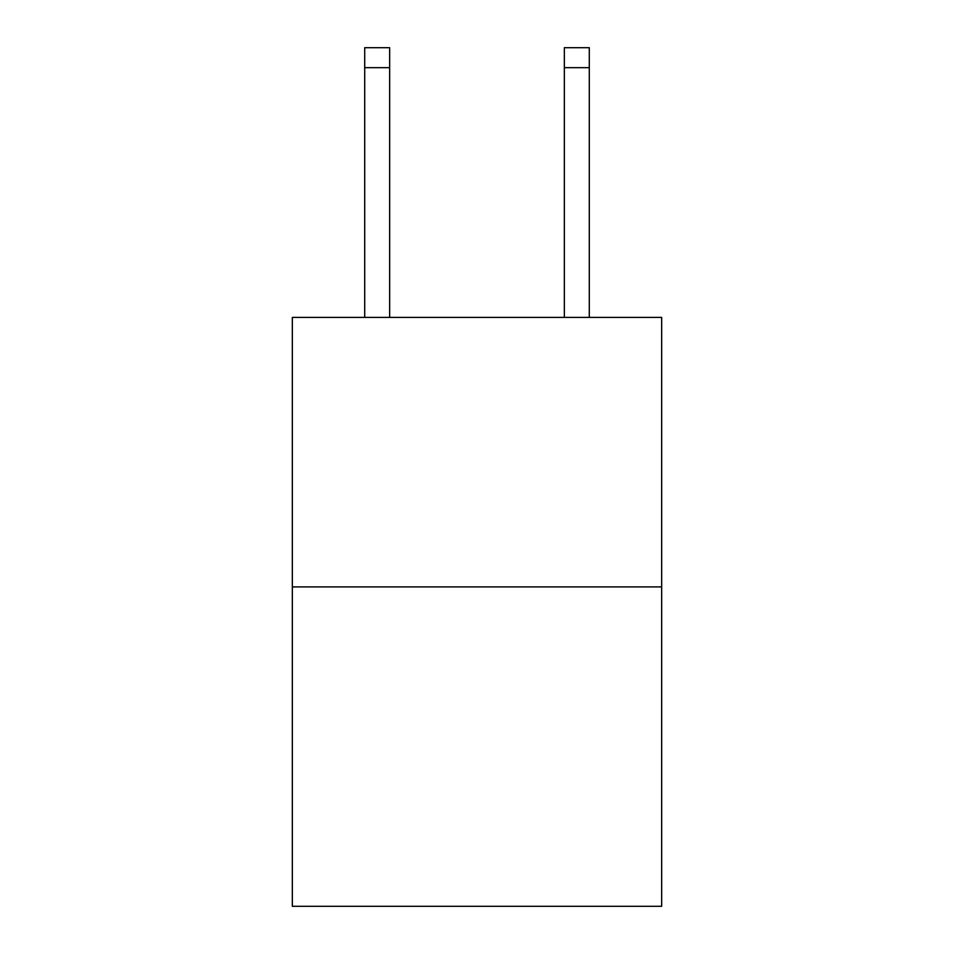<?xml version="1.0" encoding="UTF-8"?>
<svg xmlns="http://www.w3.org/2000/svg" width="954" height="954" viewBox="0 0 954 954"><rect width="100%" height="100%" fill="white"/><g stroke="black" fill="none" stroke-linecap="round" stroke-linejoin="round"><path stroke-width="1.43" d="M661.659 586.901L661.659 317.396L292.341 317.396L292.341 906.3L661.659 906.3L661.659 586.901L292.341 586.901M389.661 317.396L389.661 67.662L364.714 67.662L364.714 47.7L389.661 47.7L389.661 67.662M364.714 317.396L364.714 67.662M589.286 317.396L589.286 47.7L564.339 47.7L564.339 317.396M564.339 67.662L589.286 67.662"/></g></svg>
